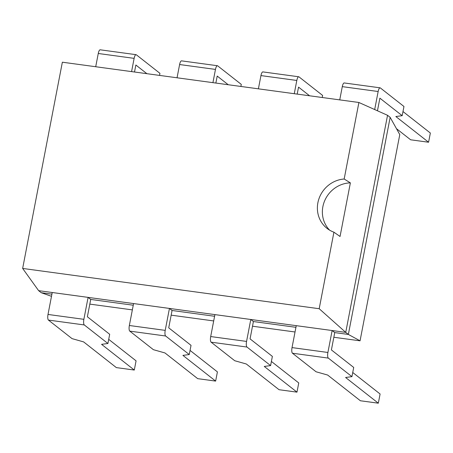 <?xml version="1.0" encoding="UTF-8"?>
<svg xmlns="http://www.w3.org/2000/svg" width="453" height="453" viewBox="0 0 453 453"><rect width="100%" height="100%" fill="white"/><g stroke="black" fill="none" stroke-linecap="round" stroke-linejoin="round"><path stroke-width="0.68" d="M333.844 337.259L360.061 340.82L399.778 134.592L390.158 117.355L387.541 115.3L358.901 102.486L344.167 179.014A28.035 26.263 -51.9 0 0 318.974 198.697A28.035 26.263 -51.9 0 0 327.015 228.369A28.035 26.263 -51.9 0 0 333.923 232.191L319.189 308.72L22.65 268.436L38.624 290.662L345.735 332.383L319.189 308.72M51.914 294.167L41.24 292.717L38.624 290.662M22.65 268.436L62.361 62.203L358.901 102.486M390.158 117.355L348.357 334.439L345.735 332.383L387.541 115.3M107.916 343.499L101.563 344.337L134.298 370.044L116.364 367.61L83.629 341.902L72.044 338.623L48.431 320.078L84.298 324.948L107.916 343.499L109.688 334.297L87.378 316.777L90.719 299.439L133.256 305.22M189.258 354.546L182.91 355.384L215.639 381.092L197.706 378.657L164.971 352.949L153.386 349.676L129.773 331.126L165.639 336.001L189.258 354.546L191.03 345.345L168.72 327.825L172.061 310.486L214.597 316.268M270.6 365.599L264.252 366.437L296.981 392.145L279.048 389.71L246.313 363.997L234.728 360.724L211.115 342.179L246.981 347.049L270.6 365.599L272.372 356.392L250.062 338.878L253.403 321.539L295.939 327.315M351.941 376.647L345.594 377.485L378.323 403.193L360.39 400.758L327.661 375.05L316.069 371.777L292.457 353.227L328.323 358.102L351.941 376.647L353.714 367.445L331.403 349.926L334.744 332.587L348.357 334.439L360.061 340.82M41.24 292.717L51.5 296.319M89.819 304.11L132.355 309.886M171.16 315.158L213.697 320.939M252.502 326.211L295.039 331.987M333.923 232.191L340.05 236.483L350.373 182.87L344.167 179.014M350.373 182.87A28.035 26.263 -51.9 0 0 324.807 200.453A28.035 26.263 -51.9 0 0 329.637 230.164M396.471 128.669L410.645 139.796L428.578 142.236L430.35 133.029L402.989 111.546M428.578 142.236L395.843 116.523L402.19 115.685L403.963 106.483L380.35 87.939A4.757 1.461 97.7 0 0 380.101 87.825A4.757 1.461 97.7 0 0 378.153 91.512L374.682 109.547M339.739 99.887L342.287 86.636A4.757 1.461 97.7 0 1 344.235 82.956L380.101 87.825M402.19 115.685L379.886 98.171L377.457 110.787M334.744 332.587L332.128 330.531L327.904 352.474A4.757 1.461 -82.3 0 0 328.323 358.102M292.457 353.227A4.757 1.461 -82.3 0 1 292.032 347.598L327.904 352.474M332.128 330.531L296.256 325.662L292.032 347.598M352.74 372.502L380.095 393.991L378.323 403.193M322.225 97.508L322.621 95.436L299.008 76.885A4.757 1.461 97.7 0 0 298.759 76.778A4.757 1.461 97.7 0 0 296.811 80.458L294.263 93.709M258.397 88.833L260.945 75.589A4.757 1.461 97.7 0 1 262.893 71.908L298.759 76.778M309.586 95.787L298.544 87.118L297.202 94.105M253.403 321.539L250.786 319.484L246.562 341.42A4.757 1.461 -82.3 0 0 246.981 347.049M211.115 342.179A4.757 1.461 -82.3 0 1 210.69 336.551L246.562 341.42M250.786 319.484L214.915 314.609L210.69 336.551M271.398 361.454L298.754 382.944L296.981 392.145M240.883 86.455L241.279 84.383L217.666 65.838A4.757 1.461 97.7 0 0 217.417 65.73A4.757 1.461 97.7 0 0 215.469 69.411L212.921 82.656M177.055 77.786L179.603 64.536A4.757 1.461 97.7 0 1 181.551 60.855L217.417 65.73M228.244 84.739L217.202 76.07L215.86 83.058M172.061 310.486L169.445 308.431L165.215 330.373A4.757 1.461 -82.3 0 0 165.639 336.001M129.773 331.126A4.757 1.461 -82.3 0 1 129.348 325.497L165.215 330.373M169.445 308.431L133.573 303.561L129.348 325.497M190.056 350.401L217.412 371.89L215.639 381.092M159.541 75.408L159.937 73.335L136.325 54.785A4.757 1.461 97.7 0 0 136.076 54.677A4.757 1.461 97.7 0 0 134.128 58.358L131.58 71.608M95.708 66.733L98.261 53.488A4.757 1.461 97.7 0 1 100.209 49.807L136.076 54.677M146.902 73.686L135.86 65.017L134.513 72.004M90.719 299.439L88.103 297.383L83.873 319.32A4.757 1.461 -82.3 0 0 84.298 324.948M48.431 320.078A4.757 1.461 -82.3 0 1 48.007 314.45L83.873 319.32M88.103 297.383L52.231 292.508L48.007 314.45M108.709 339.354L136.07 360.843L134.298 370.044M378.153 91.512L342.287 86.636M296.811 80.458L260.945 75.589M215.469 69.411L179.603 64.536M134.128 58.358L98.261 53.488"/></g></svg>
